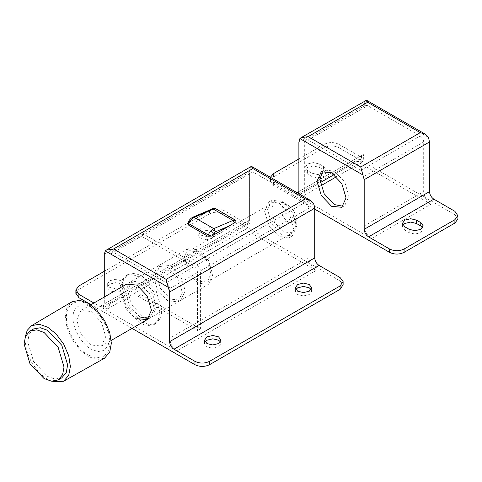 <?xml version="1.0" encoding="UTF-8"?>
<svg xmlns="http://www.w3.org/2000/svg" width="482" height="482" viewBox="0 0 482 482"><rect width="100%" height="100%" fill="white"/><g stroke="black" fill="none" stroke-linecap="round" stroke-linejoin="round"><path stroke-width="0.36" stroke-dasharray="2.41 1.81" d="M365.856 100.274L365.205 100.877L428.48 137.406M314.716 209.14L273.487 185.335L270.498 181.467L273.487 176.954L324.284 147.631C329.122 145.371 333.954 145.371 338.792 147.631L338.792 144.281L359.837 156.427L298.882 191.619L364.193 153.915L364.193 104.269L365.205 100.877M454.894 211.309L454.894 214.659L457.888 219.117M270.498 178.117L273.487 181.985L294.532 194.132L297.051 192.68M338.792 144.281C333.954 142.021 329.122 142.021 324.284 144.281L324.284 147.631M454.894 214.659L338.792 147.631M364.193 153.915L363.054 156.65L359.837 156.427M298.478 193.505L297.743 194.354L294.532 194.132M311.944 176.539L307.594 174.026L305.19 170.556L307.594 167.32L313.396 165.935L319.204 167.32L323.555 169.833L325.953 173.014L323.555 176.539L317.752 177.924L311.944 176.539L311.944 173.189L307.594 170.67L305.19 167.206L307.594 163.97L313.396 162.585L319.204 163.97L323.555 166.483L325.953 169.664L323.555 173.189L317.752 174.574L311.944 173.189M422.666 227.649L423.19 229.155L420.792 232.673L414.984 234.065L409.182 232.673L404.826 230.161L402.422 226.697L402.952 225.136M297.436 195.806L302.792 196.174L304.69 191.619L304.69 141.973L305.835 139.672L308.137 139.985L360.747 170.357C362.826 171.809 363.97 173.803 364.193 176.328L364.193 225.974C364.651 231.294 367.073 235.481 371.447 238.542L297.436 195.806L356.933 161.458L430.95 204.187C426.57 201.127 424.154 196.939 423.69 191.619L423.69 141.973C423.473 139.449 422.322 137.46 420.244 136.002L367.639 105.63L365.338 105.323L364.193 107.625L364.193 157.265L362.289 161.819L356.933 161.458M298.882 158.946L324.284 144.281M321.277 171.749L324.181 170.074L334.442 171.092L344.702 181.925L348.956 196.228L344.702 205.621L341.798 207.296M288.953 205.73L294.086 211.146L296.207 218.298L294.086 222.997L288.953 222.491C279.596 217.545 279.596 199.867 288.953 205.73L283.512 202.591L292.49 212.068L296.207 224.582L292.49 232.806L283.512 231.914L274.529 222.437L270.812 209.923L274.535 201.699L283.512 202.591M198.253 249.718L208.513 260.551L212.761 274.854L208.513 284.253L198.253 283.235L187.986 272.402L183.738 258.099L187.986 248.706L198.253 249.718M198.253 281.139L189.269 271.661L185.552 259.147L189.269 250.923L198.253 251.815L207.23 261.292L210.947 273.806L207.23 282.03L198.253 281.139M142.015 275.903L156.126 290.797L161.97 310.468L160.566 318.138L156.126 323.386L149.36 324.609L142.015 321.988L127.905 307.094L122.06 287.423L123.458 279.753L127.905 274.505L134.671 273.282L142.015 275.903M142.015 315.704L131.755 304.871L127.501 290.568L131.755 281.169L142.015 282.187L152.276 293.02L156.53 307.323L152.276 316.722L142.015 315.704M139.84 323.241L125.73 308.347L119.885 288.682L121.283 281.006L125.73 275.764L132.49 274.535L139.84 277.162L153.945 292.056L159.795 311.721L158.391 319.397L153.945 324.639L147.185 325.868L139.84 323.241M139.84 316.957L129.574 306.124L125.326 291.821L129.574 282.428L139.84 283.446L150.101 294.279L154.348 308.582L150.101 317.975L139.84 316.957L129.574 306.124L125.326 291.821L129.574 282.428L139.84 283.446L150.101 294.279L154.348 308.582L150.101 317.975L148.546 318.638M91.219 307.323L96.557 311.336L104.046 320.867L108.558 332.116L109.36 338.744L108.089 345.721L104.046 350.486L97.9 351.601L91.219 349.215C82.247 344.973 72.27 327.694 73.077 317.795C72.27 306.968 82.247 301.208 91.219 307.323M91.219 345.028L80.958 334.195L76.71 319.891L80.958 310.498L91.219 311.511L101.485 322.344L105.733 336.647L101.485 346.046L91.219 345.028M104.504 358.222L96.731 359.572L88.32 356.547L79.837 349.787L72.029 339.352L66.896 327.374L65.281 316.644L66.871 307.847L71.926 301.792M88.32 355.083C77.548 349.986 65.576 329.254 66.546 317.379C65.576 304.377 77.548 297.466 88.32 304.811L94.725 309.625L103.708 321.06L109.125 334.562L110.089 342.515L108.558 350.884L103.708 356.608L96.334 357.945L88.32 355.083M47.682 379.593L39.337 372.935L31.649 362.663L26.6 350.872L25.01 340.316L25.191 337.099M61.792 377.846L55.026 379.069L47.682 376.448L33.571 361.554L27.727 341.889L29.131 334.213L33.571 328.965M251.074 166.543L250.423 167.146L313.698 203.675M340.111 277.578L340.111 280.934L224.01 213.9L224.01 210.55L245.055 222.702L247.959 223.094L249.405 220.184L249.405 170.544L250.423 167.146M249.405 220.184L104.281 303.973L104.281 297.033M104.281 303.973L102.835 306.877L99.931 306.486L93.918 303.015M224.01 210.55C219.171 208.29 214.333 208.29 209.495 210.55L104.281 271.294M200.428 235.059L206.23 236.445L212.038 235.059L214.442 231.703L212.038 228.354L206.23 226.968L200.428 228.354L198.024 231.703L200.428 235.059M109.721 287.423L115.529 288.814L121.331 287.423L123.735 284.073L121.331 280.723L115.529 279.331L109.721 280.723L107.317 284.073L109.721 287.423M209.495 210.55L209.495 213.9L78.885 289.308L78.885 285.959M340.111 280.934L343.1 284.796M132.062 328.393L91.014 304.69M75.891 293.231L78.885 289.308M209.495 213.9C214.333 211.64 219.171 211.64 224.01 213.9M205.085 341.889L204.555 343.564L206.959 346.913L212.761 348.299L218.569 346.913L220.973 343.564L220.443 341.889M121.331 284.073L115.529 282.687L109.721 284.073L107.317 287.423L109.721 290.779L115.529 292.164L121.331 290.779L123.735 287.423L121.331 284.073M212.038 231.703L206.23 230.318L200.428 231.703L198.024 235.059L200.428 238.409L206.23 239.795L212.038 238.409L214.442 235.059L212.038 231.703M242.151 227.727L246.995 228.384L249.405 223.54L249.405 173.894L250.309 171.731L252.851 171.905L305.461 202.277C307.54 203.729 308.691 205.718 308.908 208.242L308.908 257.888C309.372 263.208 311.788 267.402 316.162 270.456L242.151 227.727L102.829 308.161L176.846 350.896C172.466 347.835 170.05 343.648 169.586 338.328L169.586 288.682C169.369 286.151 168.218 284.163 166.139 282.711L113.535 252.339L110.987 252.164L110.089 254.327L110.089 303.973L107.673 308.817L102.829 308.161M295.785 289.519L295.255 291.194L297.659 294.544L303.467 295.936L309.269 294.544L311.673 291.194L311.143 289.519M136.936 318.638L126.676 307.805L122.422 293.502L126.676 284.103L129.574 282.428L126.676 284.103M282.06 201.331L292.321 212.164L296.575 226.468L292.321 235.867L282.06 234.848L271.8 224.016L267.546 209.712L271.8 200.319L282.06 201.331M249.405 223.54L140.925 286.169L140.925 236.523L141.829 234.36L144.371 234.535L196.981 264.907C199.06 266.359 200.211 268.347 200.428 270.878L200.428 328.899L140.925 294.544L140.925 286.169L138.021 287.844L138.021 238.198L138.924 236.035L141.467 236.21L194.077 266.582C196.156 268.034 197.307 270.022 197.524 272.553L197.524 330.574L138.021 296.225L138.021 287.844L110.089 303.973M206.085 212.52L192.137 218.479L188.51 222.666L211.52 209.537L216.014 208.881M187.618 223.618L188.45 222.702L187.908 222.847M167.772 267.317L178.039 278.15L182.286 292.454L178.039 301.846L167.772 300.828L157.512 289.995L153.264 275.692L157.512 266.299L167.772 267.317M170.676 299.153L160.416 288.32L156.162 274.017L160.416 264.624L170.676 265.642L180.937 276.475L185.19 290.779L180.937 300.172L170.676 299.153M308.908 257.888L169.586 338.328M200.428 328.899L197.524 330.574M140.925 294.544L138.021 296.225M279.156 236.523L268.896 225.69L264.642 211.387L268.896 201.994L279.156 203.006L289.417 213.839L293.671 228.143L289.417 237.542L279.156 236.523M298.882 141.973L364.193 104.269M273.487 181.985L273.487 185.335M273.487 176.954L273.487 173.604M371.447 238.542L430.95 204.187M364.193 225.974L423.69 191.619M364.193 176.328L423.69 141.973M360.747 170.357L420.244 136.002M308.137 139.985L367.639 105.63M304.69 141.973L364.193 107.625M304.69 191.619L320.175 182.678M334.195 174.586L364.193 157.265M307.594 170.67L307.594 174.026M319.204 163.97L319.204 167.32M323.555 166.483L323.555 169.833M409.182 229.324L409.182 232.673M404.826 226.811L404.826 230.161M249.405 170.544L104.281 254.327M245.055 222.702L99.931 306.486M316.162 270.456L176.846 350.896M138.021 238.198L110.089 254.327M192.137 218.479L192.945 217.165M211.52 209.537L212.176 208.953M305.461 202.277L196.981 264.907M308.908 208.242L200.428 270.878M252.851 171.905L144.371 234.535M194.077 266.582L166.139 282.711M197.524 272.553L169.586 288.682M141.467 236.21L113.535 252.339M249.405 173.894L140.925 236.523M270.48 181.148L270.48 177.798M362.916 156.734L297.611 194.439M365.199 105.389L305.696 139.744M362.066 161.964L336.55 176.695M320.819 185.775L302.563 196.319M305.19 170.67L305.19 167.32M325.959 173.189L325.959 169.833M423.196 229.324L423.196 225.974M402.422 226.811L402.422 223.461M296.207 218.298L296.207 224.582M207.23 282.03L292.49 232.806M274.535 201.699L189.269 250.923M152.276 316.722L208.513 284.253M187.986 248.706L131.755 281.169M153.945 324.639L156.126 323.386M127.905 274.505L125.73 275.764M101.485 346.046L111.234 340.419M147.197 319.65L150.101 317.975L147.197 319.65M90.706 304.865L80.958 310.498M96.557 311.336L94.725 309.625M108.558 332.116L109.125 334.562M103.009 306.793L248.134 223.003M107.962 308.673L247.284 228.233M139.033 235.969L111.095 252.098M141.937 234.294L250.417 171.658M198.024 231.703L198.024 235.059M214.442 235.059L214.442 231.703M311.673 287.844L311.673 291.194M295.255 291.194L295.255 287.844M220.973 340.214L220.973 343.564M204.555 343.564L204.555 340.214M107.317 284.073L107.317 287.423M123.735 287.423L123.735 284.073M292.321 235.867L289.417 237.542M268.896 201.994L271.8 200.319M180.937 300.172L178.039 301.846M157.512 266.299L160.416 264.624"/><path stroke-width="0.72" d="M425.479 134.285L420.244 132.652L367.639 102.28L366.513 100.244L425.473 134.285L428.48 137.406L429.498 141.973L429.498 191.619C429.775 194.812 431.227 197.325 433.848 199.162L454.894 211.309L457.888 215.767L454.894 219.69L404.103 249.013L404.103 252.363C399.265 254.629 394.427 254.629 389.589 252.363L314.716 209.14M297.051 192.68L298.882 191.619L298.882 141.973L299.9 138.581L300.937 137.756L308.137 136.635L360.747 167.007L364.193 179.678L364.193 229.324L429.498 191.619M366.513 100.244L300.943 137.75M457.888 219.117L454.894 223.039L454.894 219.69M364.193 229.324C364.47 232.517 365.916 235.029 368.543 236.867L389.589 249.013C394.427 251.273 399.265 251.273 404.103 249.013M298.882 158.946L273.487 173.604L270.553 177.117M298.882 191.619L298.478 193.505M331.538 206.284L321.277 195.451L317.023 181.148L321.277 171.749L331.538 172.767L341.798 183.6L346.052 197.903L341.798 207.296L331.538 206.284M404.103 252.363L454.894 223.039M402.952 225.136L404.826 223.461L410.634 222.069L416.436 223.461L420.792 225.974L422.666 227.649M416.436 220.105L420.792 222.624L423.19 225.805L420.792 229.324L414.984 230.709L409.182 229.324L404.826 226.811L402.422 223.347L404.826 220.105L410.634 218.72L416.436 220.105L416.436 223.461M343.148 206.284L334.442 204.609L324.181 193.776L319.928 179.473L322.518 171.411M44.055 378.545L29.944 363.651L24.1 343.979L25.504 336.309L29.944 331.062L36.71 329.839L44.055 332.459L58.165 347.353L64.01 367.025L62.606 374.695L58.165 379.943L51.399 381.166L44.055 378.545M25.191 337.099L27.209 330.333L31.547 325.693L71.926 301.792L79.771 300.31L88.32 303.341L96.798 310.107L104.606 320.542L109.739 332.52L111.354 343.25L109.715 352.167L104.504 358.222L63.618 381.238L52.442 381.756M31.547 325.693L39.271 324.235L47.682 327.224L56.033 333.881L63.714 344.148L68.769 355.939L70.36 366.501L68.739 375.279L63.618 381.238M29.944 331.062L33.571 328.965L40.337 327.742L47.682 330.363L61.792 345.263L67.637 364.928L66.239 372.598L61.792 377.846L58.165 379.943M104.281 297.033L104.281 254.327L105.299 250.935L106.329 250.11L113.535 248.989L166.139 279.361L169.586 292.032L169.586 341.678C169.863 344.871 171.315 347.383 173.942 349.215L194.987 361.367C199.825 363.627 204.657 363.627 209.495 361.367L209.495 364.717C204.657 366.977 199.825 366.977 194.987 364.717L132.062 328.393M343.1 284.796L340.111 289.308L340.111 285.959L343.1 281.446L340.111 277.578L319.066 265.431C316.439 263.594 314.993 261.081 314.716 257.888L314.716 208.242L313.698 203.675L310.679 200.548L305.461 198.921L252.851 168.549L251.737 166.519L251.074 166.543L106.335 250.104M104.281 271.294L78.885 285.959L75.891 289.881L78.885 294.339L93.918 303.015M340.111 289.308L209.495 364.717M91.014 304.69L78.885 297.689L75.891 293.231M220.443 341.889L218.569 340.214L212.761 338.822L206.959 340.214L205.085 341.889M311.143 289.519L309.269 287.844L303.467 286.453L297.659 287.844L295.785 289.519M90.706 304.865L126.676 284.103L136.936 285.121L147.197 295.954L151.444 310.257L147.197 319.65L136.936 318.638M215.653 208.73L213.345 209.128L194.186 217.316C191.806 218.473 189.986 220.587 188.721 223.654L188.251 224.913L187.618 223.618M235.602 220.196C236.355 221.16 235.981 222.027 234.475 222.786L232.939 220.437L235.602 220.196L216.014 208.881M234.475 222.786L229.305 225.925L215.358 231.884L211.731 236.072L229.305 225.925M211.731 236.072L207.844 236.222L188.251 224.913M340.111 285.959L209.495 361.367M206.959 343.564L212.761 344.949L218.569 343.564L220.973 340.214L218.569 336.858L212.761 335.472L206.959 336.858L204.555 340.214L206.959 343.564M297.659 291.194L303.467 292.586L309.269 291.194L311.673 287.844L309.269 284.494L303.467 283.103L297.659 284.494L295.255 287.844L297.659 291.194M148.546 318.638L139.84 316.957M360.747 167.007L420.244 132.652M364.193 179.678L429.498 141.973M308.137 136.635L367.639 102.28M389.589 252.363L389.589 249.013M363.175 175.111L299.9 138.581M368.543 236.867L433.848 199.162M320.175 182.678L334.195 174.586M420.792 222.624L420.792 225.974M168.573 287.465L105.299 250.935M252.851 168.549L113.535 248.989M78.885 294.339L78.885 297.689M194.987 364.717L194.987 361.367M305.461 198.921L166.139 279.361M215.358 231.884L213.779 228.625L232.939 220.437L213.345 209.128L212.176 208.953M211.67 236.108L208.314 234.963C209.58 231.896 211.399 229.781 213.779 228.625L194.186 217.316L192.945 217.165L212.104 208.977C212.508 208.567 213.689 208.483 215.647 208.724M188.45 222.702C187.655 222.726 187.745 223.039 188.721 223.654L208.314 234.963L207.844 236.222M314.716 257.888L169.586 341.678M314.716 208.242L169.586 292.032M319.066 265.431L173.942 349.215M457.9 215.496L457.9 218.852M336.55 176.695L320.819 185.775M111.234 340.419L147.197 319.65M75.879 293.502L75.879 290.146M343.118 281.771L343.118 285.121M187.631 223.582L187.908 222.847C188.95 220.19 190.625 218.292 192.945 217.165M251.743 166.519L310.679 200.548"/></g></svg>
